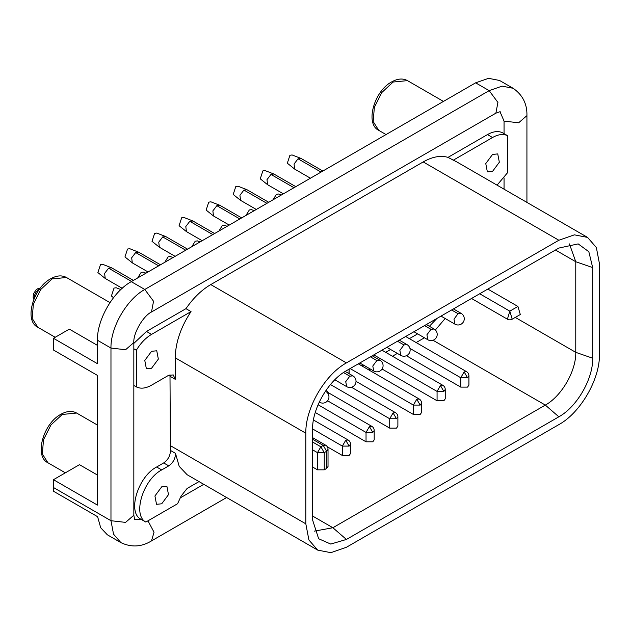 <?xml version="1.0" encoding="UTF-8"?>
<svg xmlns="http://www.w3.org/2000/svg" width="631" height="631" viewBox="0 0 631 631"><rect width="100%" height="100%" fill="white"/><g stroke="black" fill="none" stroke-linecap="round" stroke-linejoin="round"><path stroke-width="0.95" d="M160.487 264.783L138.773 252.242L129.718 248.693L127.541 249.04L124.954 256.951L132.557 263.017L148.048 271.961M138.489 252.108L135.665 252.55L131.682 257.779L132.289 262.835M312.582 467.003L317.488 469.835L317.488 452.648L320.871 446.787L312.582 442M326.621 468.462L326.621 451.275L328.025 449.327L328.025 466.514L326.621 468.462L324.255 469.835L324.255 452.648L326.621 451.275L323.238 445.415L325.635 445.178L312.582 437.646M471.531 298.479L507.411 319.191L509.809 311.146L517.925 306.461L487.818 289.077M314.277 531.152L332.884 527.737L545.326 405.086C561.59 396.181 576.19 370.894 575.772 352.35L575.772 261.731L569.422 243.913M324.255 469.835L317.488 469.835M312.582 439.263L323.238 445.415L320.871 446.787L324.255 452.648L317.488 452.648L312.582 449.816M517.925 306.461L520.315 314.506L512.198 319.191L509.809 311.146L479.694 293.762M558.853 248.062L346.411 370.712C328.341 380.611 312.116 408.699 312.582 429.301L312.582 519.928L318.639 538.732L330.747 544.064L346.411 539.458L558.853 416.807C576.931 406.908 593.148 378.821 592.683 358.211L592.683 267.591L588.833 251.722L578.17 243.897L558.853 248.062M305.822 433.213C305.262 408.486 324.72 374.775 346.411 362.896L558.853 240.245L574.391 234.842L587.564 237.406L596.358 247.533L599.45 263.687L599.45 354.306C600.01 379.034 580.544 412.737 558.853 424.616L346.411 547.274L330.881 552.669L317.709 550.114L308.906 539.986L305.822 523.833L305.822 433.213L175.244 357.824L175.244 379.302L173.257 374.924L168.477 375.398L151.566 385.162C145.698 388.459 140.626 389.027 136.343 386.882L136.343 350.244C140.626 343.146 145.698 337.861 151.566 334.383L191.035 311.596C180.805 327.055 175.536 342.459 175.244 357.824M191.035 311.596L185.964 308.662C193.291 298.013 201.565 289.984 210.762 284.581L423.204 161.93C432.409 156.709 440.675 155.194 448.002 157.379L487.479 134.584C493.339 131.295 498.411 130.72 502.702 132.865L507.774 135.799L507.774 172.437L497.062 185.151M199.025 481.587L187.084 488.481L181.113 496.069L177.579 503.735L145.848 522.058L140.768 519.132C127.162 512.269 138.023 476.594 156.638 467.003L163.674 462.933C168.122 459.77 170.37 455.598 170.402 450.4L169.991 374.719M145.848 522.058C132.242 515.196 143.095 479.528 161.71 469.929L168.753 465.867C173.202 462.704 175.442 458.524 175.473 453.334L179.22 466.388L187.131 474.725L317.709 550.114M587.564 237.406L456.986 162.017L448.002 157.379M151.566 351.301L156.756 350.781L158.342 359.102L151.566 368.252L146.368 368.764L144.783 360.443L151.566 351.301M134.577 519.573L141.825 519.739M180.45 497.78L203.758 484.324M504.051 189.19L504.051 177.903M504.051 133.646L504.051 121.113L499.989 111.655M133.835 343.382L146.487 331.456L185.964 308.662M161.71 486.84L166.899 486.327L168.493 494.649L161.71 503.798L156.52 504.311L154.926 495.99L161.71 486.84M453.082 160.306L492.551 137.519C498.411 134.222 503.491 133.646 507.774 135.799M492.551 154.429L497.741 153.917L499.334 162.23L492.551 171.38L487.361 171.9L485.767 163.579L492.551 154.429M136.343 386.882L133.835 385.438M136.343 350.244L133.835 348.793M97.434 475.04L79.474 464.676L53.461 479.694L53.627 491.312L97.608 516.702L100.7 527.753L107.349 534.796L120.876 542.613L113.541 534.173L110.969 520.709L125.569 522.389L133.835 515.243L134.671 519.723M475.64 82.827L488.583 78.331L499.555 80.46L513.09 88.269L502.118 86.139L489.167 90.643L475.64 82.827L131.264 281.655C113.186 291.546 96.969 319.641 97.434 340.243L97.434 363.677L53.461 338.287L53.461 350.008L97.434 375.398L97.434 505.084L53.461 479.694M53.461 338.287L69.331 329.13L97.434 345.362M241.673 217.908L219.959 205.367L216.851 205.674L212.868 210.904L213.475 215.96L229.234 225.086M268.735 202.283L247.021 189.742L243.913 190.057L239.93 195.287L240.545 200.335L256.296 209.46M295.797 186.658L273.799 173.982L270.975 174.432L266.992 179.661L267.607 184.717L283.358 193.835M322.859 171.033L301.153 158.499L298.037 158.807L294.054 164.036L294.669 169.092L310.42 178.218M214.611 233.533L192.897 220.992L189.789 221.3L185.806 226.529L186.413 231.585L202.172 240.711M187.549 249.158L165.835 236.617L162.727 236.925L158.744 242.154L159.351 247.21L175.11 256.336M133.425 280.409L111.711 267.867L108.603 268.175L104.612 273.404L105.227 278.46L122.217 288.296M120.844 289.566L116.183 287.752L114.014 288.099L111.419 296.01L113.525 297.698M145.942 273.176L143.245 272.127L141.076 272.474L137.708 277.932M173.004 257.551L170.307 256.509L168.138 256.849L164.77 262.307M281.252 195.058L278.563 194.009L276.386 194.348L273.026 199.806M254.19 210.683L251.501 209.634L249.324 209.973L245.964 215.431M227.128 226.308L224.439 225.259L222.262 225.598L218.902 231.056M200.066 241.933L197.369 240.884L195.2 241.223L191.832 246.682M219.675 205.233L210.904 201.817L208.735 202.165L206.14 210.076L213.475 215.96M246.737 189.608L237.966 186.192L235.797 186.539L233.202 194.451L240.545 200.335M273.799 173.982L265.028 170.567L262.859 170.914L260.264 178.825L267.607 184.717M300.861 158.357L292.09 154.95L289.921 155.289L287.326 163.2L294.669 169.092M192.613 220.858L183.842 217.443L181.673 217.79L179.078 225.701L186.413 231.585M165.551 236.483L156.78 233.068L154.611 233.415L152.016 241.326L159.351 247.21M111.427 267.733L102.656 264.318L100.479 264.657L97.884 272.568L105.227 278.46M416.775 399.226L419.165 398.989L416.775 399.226L413.392 405.086L416.775 399.226L419.165 398.989L358.298 363.85L419.165 398.989A4.788 4.788 0 0 1 421.563 403.138L420.159 405.086L413.392 405.086L413.392 414.464L420.159 414.464L421.563 412.508L421.563 403.138L420.159 405.086L416.775 399.226L420.159 405.086L413.392 405.086L350.134 368.567L413.392 405.086L413.392 414.464L420.159 414.464L421.563 412.508L421.563 403.138L420.159 405.086L416.775 399.226M349.117 373.449L349.117 369.151L348.911 373.568M356.018 381.337L413.392 414.464L356.018 381.337M350.52 453.523L350.52 444.145L350.52 453.523L349.117 455.479L342.357 455.479L349.117 455.479L350.52 453.523L350.52 444.145L349.117 446.101L342.357 446.101L342.357 455.479L327.292 446.78L342.357 455.479L342.357 446.101L312.59 428.914L342.357 446.101L349.117 446.101L345.741 440.241L348.131 440.004L345.741 440.241L348.131 440.004L313.457 419.986L348.131 440.004A4.788 4.788 0 0 1 350.52 444.145L349.117 446.101L345.741 440.241L342.357 446.101L345.741 440.241L349.117 446.101L350.52 444.145A4.788 4.788 0 0 0 348.131 440.004L313.457 419.986M406.38 355.726L460.756 387.118L467.516 387.118L468.92 385.162L468.92 375.792L467.516 377.748L460.756 377.748L464.14 371.888L466.53 371.651L405.662 336.504M467.516 377.748L464.14 371.888M483.062 468.383L470.907 475.482M434.207 496.589L422.171 503.53M440.454 385.557L442.852 385.32L440.454 385.557L443.838 391.417L440.454 385.557L437.07 391.417L443.838 391.417L445.241 389.461L443.838 391.417M382.07 369.032L437.07 400.788L443.838 400.788L445.241 398.839L445.241 389.461A4.788 4.788 0 0 0 442.852 385.32L381.976 350.181L442.852 385.32A4.788 4.788 0 0 1 445.241 389.461L445.241 398.839M372.803 355.474L372.803 356.113M393.097 412.903L395.487 412.666L393.097 412.903L389.713 418.755L396.481 418.755L389.713 418.755L389.713 428.133L396.481 428.133L397.885 426.177L397.885 416.807L396.481 418.755L393.097 412.903L396.481 418.755L397.885 416.807L396.481 418.755L393.097 412.903L395.487 412.666L393.097 412.903L396.481 418.755L397.885 416.807A4.788 4.788 0 0 0 395.487 412.666L351.475 387.253L395.487 412.666A4.788 4.788 0 0 1 397.885 416.807A4.788 4.788 0 0 0 395.487 412.666L351.475 387.253L395.487 412.666A4.788 4.788 0 0 1 397.885 416.807L397.885 426.177L397.885 416.807L397.885 426.177L396.481 428.133L389.713 428.133L328.822 392.979L389.713 428.133L389.713 418.755L330.455 384.547L389.713 418.755L393.097 412.903M326.227 390.084L328.822 392.979L326.227 390.084M369.419 426.572L371.809 426.335L369.419 426.572L372.803 432.432L366.035 432.432L369.419 426.572L366.035 432.432L366.035 441.803L372.803 441.803L374.199 439.854L374.199 430.476L372.803 432.432L369.419 426.572L371.809 426.335L369.419 426.572L372.803 432.432L374.199 430.476L372.803 432.432L366.035 432.432L318.095 404.755L366.035 432.432L366.035 441.803L372.803 441.803L374.199 439.854L374.199 430.476L372.803 432.432L369.419 426.572M315.271 412.5L366.035 441.803L315.271 412.5M135.665 252.55L158.665 265.832M370.429 356.846L376.857 360.553L379.972 360.246L372.251 355.797M359.812 362.975L373.749 371.02L372.795 366.035L376.857 360.553M424.553 325.596L430.981 329.311L434.096 329.003L426.375 324.547M413.936 331.725L427.873 339.77L426.919 334.785L430.981 329.311M451.622 309.971L458.051 313.686L461.158 313.378L453.437 308.922M440.998 316.099L454.935 324.145L453.981 319.168L458.051 313.686M325.391 391.307L325.841 391.496L325.422 391.259M397.491 341.221L403.919 344.936L407.034 344.621L399.313 340.172M386.874 347.35L400.811 355.395L399.857 350.41L403.919 344.936M343.493 372.542L349.795 376.179L352.903 375.871L345.212 371.43M334.809 379.783L346.687 386.645L345.733 381.66L349.795 376.179M362.02 365.996L363.535 365.128M385.707 352.327L390.597 349.503M409.385 338.658L417.659 333.878M429.388 326.282L436.904 318.466M327.946 393.484L328.822 392.979M368.788 369.908L370.302 369.032M392.466 356.231L397.364 353.407M416.152 342.562L424.426 337.782M435.366 329.974L445.163 318.505M346.411 539.458L332.884 527.737L312.582 516.024M558.853 416.807L545.326 405.086L433.032 340.259M592.683 358.211L575.772 352.35L515.267 317.425M592.683 267.591L575.772 261.731L555.469 250.01M346.411 362.896L210.762 284.581M175.244 379.302L170.165 376.376M305.822 523.833L170.165 445.518M175.473 453.334L170.402 450.4M558.853 240.245L423.204 161.93M151.566 334.383L146.487 331.456M168.753 465.867L163.674 462.933M492.551 137.519L487.479 134.584M147.969 520.827L154.035 532.233L151.495 540.901C141.541 546.998 131.335 547.566 120.876 542.613M504.051 121.113L518.65 122.785L526.924 115.639L526.924 202.393M151.495 311.998C143.19 315.902 133.062 333.444 133.835 342.586L125.569 349.732L110.969 348.06C110.504 327.45 126.721 299.362 144.799 289.463L153.546 301.271L151.495 311.998L495.863 113.178L497.922 102.443L489.167 90.643L144.799 289.463L131.264 281.655M53.461 487.511L110.969 520.709L110.969 348.06L97.434 340.243M161.71 469.929L156.638 467.003M97.434 425.065L76.611 413.037L62.256 414.464L50.977 424.923L43.5 439.76L42.348 453.965L47.901 462.76L65.348 472.832M109.991 302.628L66.46 277.498L52.105 278.918L40.834 289.377L33.356 304.213L32.197 318.418L37.757 327.213L55.205 337.285M443.451 101.41L407.452 80.626L393.097 82.046L381.818 92.512L374.349 107.341L373.189 121.554L378.742 130.341L386.038 134.561M216.851 205.674L239.851 218.957M243.913 190.057L266.913 203.332M270.975 174.432L293.975 187.707M298.037 158.807L321.045 172.082M189.789 221.3L212.789 234.582M162.727 236.925L185.727 250.207M108.603 268.175L131.603 281.458M39.777 288.801A7.178 4.141 120 0 0 34.208 298.447M460.756 387.118L460.756 377.748L409.929 348.399M373.812 354.89L437.07 391.417L437.07 400.788M373.749 371.02A6.215 6.215 0 0 0 383.08 365.633A6.215 6.215 0 0 0 379.972 360.246M427.873 339.77A6.215 6.215 0 0 0 437.204 334.383A6.215 6.215 0 0 0 434.096 329.003M454.935 324.145A6.215 6.215 0 0 0 464.266 318.758A6.215 6.215 0 0 0 461.158 313.378M319.625 402.27A6.215 6.215 0 0 0 328.956 396.883A6.215 6.215 0 0 0 325.841 391.496M400.811 355.395A6.215 6.215 0 0 0 410.142 350.008A6.215 6.215 0 0 0 407.034 344.621M346.687 386.645A6.215 6.215 0 0 0 356.018 381.258A6.215 6.215 0 0 0 352.903 375.871M328.025 449.327A4.788 4.788 0 0 0 325.635 445.178M507.411 319.191A4.788 4.788 0 0 0 512.198 319.191M226.624 497.528L151.495 540.901M526.924 115.639C527.224 103.981 522.618 94.855 513.09 88.269M495.863 113.178L500.162 111.655M133.835 515.243L133.835 342.586M76.611 413.037C72.037 410.56 66.776 410.986 60.821 414.322C43.302 423.519 34.003 456.276 47.901 462.76M66.46 277.498C61.885 275.013 56.624 275.439 50.669 278.776C33.151 287.981 23.86 320.729 37.757 327.213M407.452 80.626C402.878 78.149 397.617 78.575 391.662 81.904C374.144 91.109 364.844 123.857 378.742 130.341M40.352 288.051L38.223 288.454L36.117 289.763L33.451 293.872L33.127 297.256L33.837 299.323M468.92 375.792A4.788 4.788 0 0 0 466.53 371.651M327.568 400.795L371.809 426.335A4.788 4.788 0 0 1 374.199 430.476A4.788 4.788 0 0 0 371.809 426.335L327.568 400.795L371.809 426.335A4.788 4.788 0 0 1 374.199 430.476A4.788 4.788 0 0 0 371.809 426.335L327.568 400.795M421.563 412.508L421.563 403.138A4.788 4.788 0 0 0 419.165 398.989L358.298 363.85M421.563 403.138A4.788 4.788 0 0 0 419.165 398.989M374.199 439.854L374.199 430.476L374.199 439.854M350.52 444.145A4.788 4.788 0 0 0 348.131 440.004"/></g></svg>
